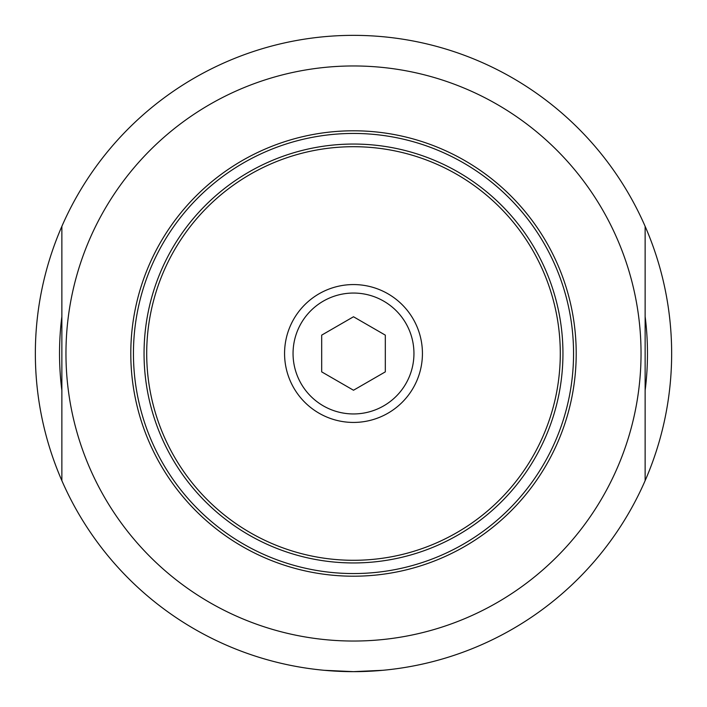 <?xml version="1.0" encoding="UTF-8"?>
<svg xmlns="http://www.w3.org/2000/svg" width="707" height="707" viewBox="0 0 707 707"><rect width="100%" height="100%" fill="white"/><g stroke="black" fill="none" stroke-linecap="round" stroke-linejoin="round"><path stroke-width="1.06" d="M151.342 309.958A206.798 206.798 0 0 0 309.958 555.658A206.798 206.798 0 0 0 555.658 397.042A206.798 206.798 0 0 0 397.042 151.342A206.798 206.798 0 0 0 151.342 309.958M353.5 576.205A222.705 222.705 0 0 0 576.205 353.5A222.705 222.705 0 0 0 353.5 130.795A222.705 222.705 0 0 0 130.795 353.5A222.705 222.705 0 0 0 353.5 576.205M353.5 65.963A287.537 287.537 0 0 0 65.963 353.5A287.537 287.537 0 0 0 353.5 641.037A287.537 287.537 0 0 0 641.037 353.5A287.537 287.537 0 0 0 353.5 65.963M324.336 670.307L353.5 671.65A318.15 318.15 0 0 0 645.138 480.645L645.138 226.355A318.15 318.15 0 0 0 61.863 226.355L61.863 480.645A318.15 318.15 0 0 0 353.5 671.65L382.664 670.307M645.138 480.645A318.15 318.15 0 0 0 645.138 226.355L645.138 390.467A293.971 293.971 0 0 0 645.138 316.533M61.863 226.355A318.15 318.15 0 0 0 61.863 480.645L61.863 316.533A293.971 293.971 0 0 0 61.863 390.467M353.5 144.051A209.449 209.449 0 0 0 144.051 353.5A209.449 209.449 0 0 0 353.5 562.949A209.449 209.449 0 0 0 562.949 353.5A209.449 209.449 0 0 0 353.5 144.051M353.5 573.554A220.054 220.054 0 0 0 573.554 353.5A220.054 220.054 0 0 0 353.5 133.446A220.054 220.054 0 0 0 133.446 353.5A220.054 220.054 0 0 0 353.5 573.554M422.433 353.5A68.933 68.933 0 0 0 353.5 284.567A68.933 68.933 0 0 0 284.567 353.5A68.933 68.933 0 0 0 353.5 422.433A68.933 68.933 0 0 0 422.433 353.5M385.315 335.136L385.315 371.864L353.5 390.237L321.685 371.864L321.685 335.136L353.5 316.763L385.315 335.136M353.5 413.949A60.449 60.449 0 0 1 293.052 353.5A60.449 60.449 0 0 1 353.5 293.052A60.449 60.449 0 0 1 413.949 353.5A60.449 60.449 0 0 1 353.5 413.949"/></g></svg>

